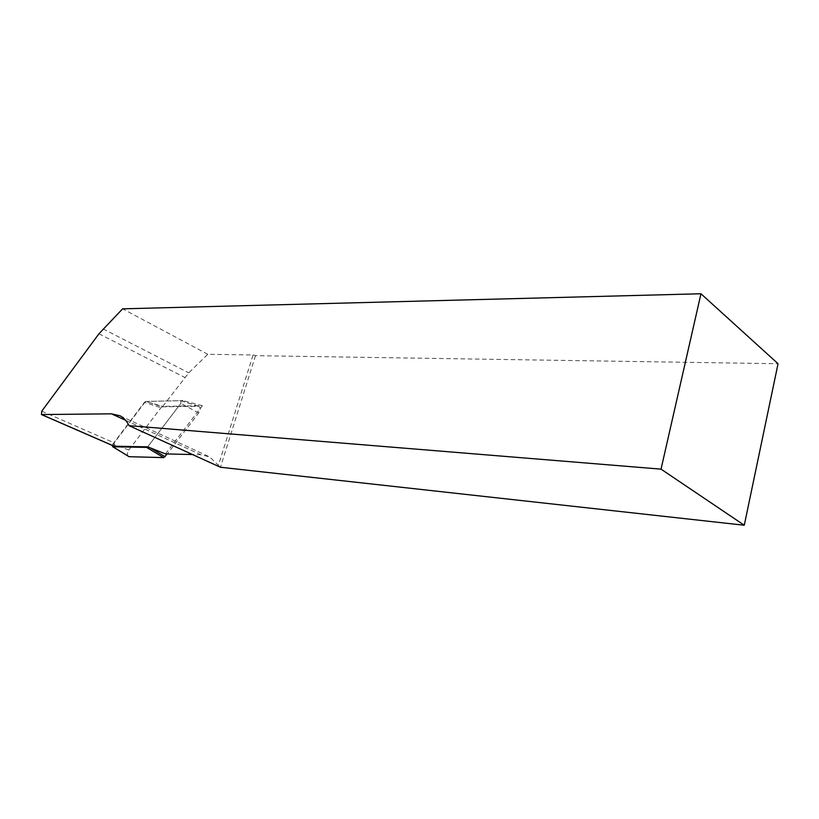 <?xml version="1.0" encoding="UTF-8"?>
<svg xmlns="http://www.w3.org/2000/svg" width="819" height="819" viewBox="0 0 819 819"><rect width="100%" height="100%" fill="white"/><g stroke="black" fill="none" stroke-linecap="round" stroke-linejoin="round"><path stroke-width="0.61" stroke-dasharray="4.09 3.07" d="M165.448 453.91L202.375 405.712L162.746 406.398L188.769 372.85L207.791 354.289L253.081 354.965L218.407 465.294L209.613 456.889L200.901 454.74L192.537 454.545M114.005 446.191L114.199 442.895L145.536 401.433L162.746 406.398M253.081 354.965L255.487 355.661L778.05 363.718M207.791 354.289L122.615 308.835M255.487 355.661L220.465 467.25L218.407 465.294M147.717 446.846L182.944 400.614L145.536 401.433M202.375 405.712L182.944 400.614M128.214 456.408C126.894 454.893 127.099 452.764 128.818 450.03L160.933 407.729L162.336 406.828L145.833 401.423L180.938 400.696L180.886 403.327L148.004 446.468L150.471 447.942M162.336 406.828L198.782 406.316C200.645 407.586 200.614 409.817 198.689 412.991L167.291 453.951M128.818 450.03L112.848 444.144L112.285 445.444M112.848 444.144L144.431 402.344L160.933 407.729M145.833 401.423L144.431 402.344M125.635 420.311L200.901 454.74M41.779 411.158L114.199 442.895M98.935 333.794L184.766 377.395M103.071 328.9L188.769 372.85M198.178 406.224L180.702 400.665M198.689 412.991L180.886 403.327M119.994 415.765L209.613 456.889M180.938 400.696L198.782 406.316"/><path stroke-width="1.23" d="M192.537 454.545L165.448 453.91L147.717 446.846L114.005 446.191L41.452 414.557L111.466 413.83L119.994 415.765C123.802 417.741 126.812 421.038 129.033 425.665L220.465 467.25L744.276 525.235L661.035 469.144L129.033 425.665M744.276 525.235L778.05 363.718L700.962 293.765L122.615 308.835L98.935 333.794L41.779 411.158L41.452 414.557M700.962 293.765L661.035 469.144M167.291 453.951L163.728 457.616L129.074 456.695L112.92 446.764L146.56 447.379L147.666 446.846M112.653 446.693L129.074 456.695M112.285 445.444L112.92 446.764M111.466 413.83L125.635 420.311M41.749 414.619L114.302 446.253M150.471 447.942L165.162 456.726M163.728 457.616L146.56 447.379"/></g></svg>
